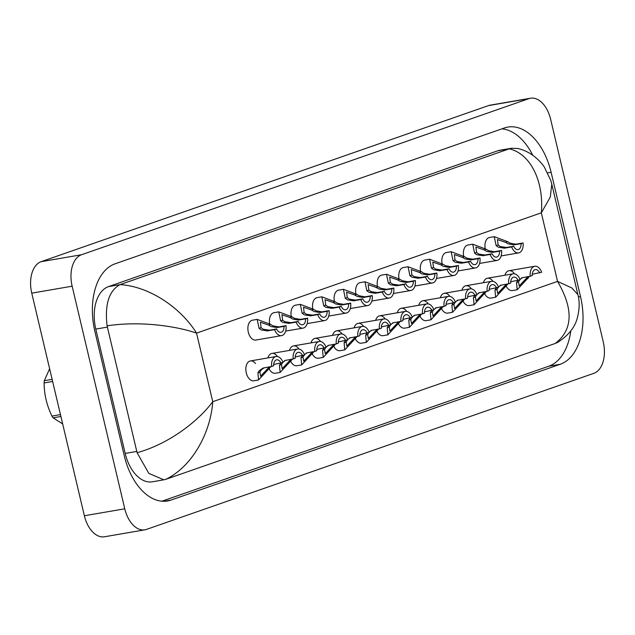 <?xml version="1.0" encoding="UTF-8"?>
<svg xmlns="http://www.w3.org/2000/svg" width="635" height="635" viewBox="0 0 635 635"><rect width="100%" height="100%" fill="white"/><g stroke="black" fill="none" stroke-linecap="round" stroke-linejoin="round"><path stroke-width="0.95" d="M264.089 367.784L261.207 369.983L259.913 372.11L260.62 376.206L268.986 367.268M259.255 370.657L263.08 368.07L271.637 366.474A10.065 6.128 80.2 0 1 276.114 356.513L250.404 360.942A10.065 6.128 80.2 0 0 246.277 372.896A10.065 6.128 80.2 0 0 253.817 380.778L258.58 379.96L257.913 372.808L259.255 370.657M273.868 364.426L283.075 362.49A10.065 6.128 80.2 0 0 276.114 356.513M270.931 366.585L258.58 379.96M281.067 363.188A6.707 4.088 80.2 0 0 276.677 359.823A6.707 4.088 80.2 0 0 273.645 365.776L271.637 366.474M284.028 326.366L276.828 327.596L271.018 326.533L268.526 325.056L260.382 322.247L261.072 327.66L263.239 329.248L269.407 330.192L276.606 328.954A6.707 4.088 80.2 0 0 280.988 332.319A6.707 4.088 80.2 0 0 284.028 326.366L286.028 325.66L278.836 326.898L272.963 325.858L270.526 324.358L257.199 319.389L252.436 320.207A10.065 6.128 80.2 0 0 248.309 332.161A10.065 6.128 80.2 0 0 255.849 340.042L281.559 335.621A10.065 6.128 80.2 0 0 286.028 325.66M281.559 335.621A10.065 6.128 80.2 0 1 274.598 329.652L267.398 330.891L261.295 329.93L259.072 328.358L257.199 319.389M274.598 329.652L276.606 328.954M364.958 281.789L378.277 286.766L380.722 288.258L386.588 289.306L393.787 288.068A10.065 6.128 80.2 0 1 389.311 298.029A10.065 6.128 80.2 0 1 382.349 292.052L375.158 293.291L369.046 292.33L366.824 290.759L364.958 281.789L360.196 282.607A10.065 6.128 80.2 0 0 355.886 293.703M343.408 289.314L356.727 294.283L359.172 295.783L365.038 296.823L372.237 295.585A10.065 6.128 80.2 0 1 367.76 305.546A10.065 6.128 80.2 0 1 360.799 299.577L353.608 300.815L347.496 299.855L345.273 298.283L343.408 289.314L338.645 290.131A10.065 6.128 80.2 0 0 334.335 301.22M514.088 273.24A10.065 6.128 80.2 0 0 509.016 270.708A10.065 6.128 80.2 0 0 504.944 275.217M492.538 280.757A10.065 6.128 80.2 0 0 487.466 278.225A10.065 6.128 80.2 0 0 483.394 282.734M470.979 288.274A10.065 6.128 80.2 0 0 465.915 285.742A10.065 6.128 80.2 0 0 461.843 290.258M449.429 295.799A10.065 6.128 80.2 0 0 444.365 293.267A10.065 6.128 80.2 0 0 440.293 297.775M386.509 274.272L399.836 279.241L402.272 280.741L408.138 281.781L415.338 280.543A10.065 6.128 80.2 0 1 410.869 290.505A10.065 6.128 80.2 0 1 403.9 284.536L396.708 285.774L390.604 284.813L388.374 283.242L386.509 274.272L381.746 275.09A10.065 6.128 80.2 0 0 377.436 286.179M408.059 266.756L421.386 271.724L423.823 273.225L429.697 274.264L436.888 273.026A10.065 6.128 80.2 0 1 432.419 282.988A10.065 6.128 80.2 0 1 425.458 277.019L418.259 278.257L412.155 277.297L409.924 275.725L408.059 266.756L403.296 267.573A10.065 6.128 80.2 0 0 398.986 278.662M429.609 259.231L442.936 264.208L445.373 265.7L451.247 266.748L458.438 265.509A10.065 6.128 80.2 0 1 453.969 275.471A10.065 6.128 80.2 0 1 447.008 269.494L439.809 270.732L433.705 269.772L431.475 268.2L429.609 259.231L424.847 260.048A10.065 6.128 80.2 0 0 420.537 271.145M451.16 251.714L464.487 256.683L466.923 258.183L472.797 259.223L479.989 257.985A10.065 6.128 80.2 0 1 475.52 267.946A10.065 6.128 80.2 0 1 468.559 261.977L461.359 263.215L455.255 262.255L453.033 260.683L451.16 251.714L446.397 252.532A10.065 6.128 80.2 0 0 442.087 263.62M472.71 244.197L486.037 249.166L488.474 250.666L494.347 251.706L501.539 250.468A10.065 6.128 80.2 0 1 497.07 260.429A10.065 6.128 80.2 0 1 490.109 254.46L482.91 255.699L476.806 254.738L474.583 253.167L472.71 244.197L467.947 245.015A10.065 6.128 80.2 0 0 463.637 256.103M494.26 236.672L507.587 241.649L510.024 243.141L515.898 244.189L523.089 242.951A10.065 6.128 80.2 0 1 518.62 252.913A10.065 6.128 80.2 0 1 511.659 246.936L504.46 248.174L498.356 247.213L496.133 245.642L494.26 236.672L489.498 237.49A10.065 6.128 80.2 0 0 485.196 248.587M320.127 340.916A10.065 6.128 80.2 0 0 315.055 338.384A10.065 6.128 80.2 0 0 310.991 342.892M341.678 333.391A10.065 6.128 80.2 0 0 336.606 330.859A10.065 6.128 80.2 0 0 332.542 335.375M278.749 311.872L292.076 316.841L294.513 318.341L300.387 319.381L307.586 318.143A10.065 6.128 80.2 0 1 303.109 328.104A10.065 6.128 80.2 0 1 296.148 322.135L288.949 323.374L282.845 322.413L280.622 320.842L278.749 311.872L273.987 312.69A10.065 6.128 80.2 0 0 269.684 323.779M298.577 348.432A10.065 6.128 80.2 0 0 293.505 345.9A10.065 6.128 80.2 0 0 289.433 350.409M277.027 355.949A10.065 6.128 80.2 0 0 271.955 353.417A10.065 6.128 80.2 0 0 267.883 357.934M300.299 304.348L313.626 309.324L316.063 310.817L321.937 311.864L329.136 310.626A10.065 6.128 80.2 0 1 324.66 320.588A10.065 6.128 80.2 0 1 317.698 314.611L310.507 315.849L304.395 314.889L302.173 313.317L300.299 304.348L295.545 305.165A10.065 6.128 80.2 0 0 291.235 316.262M321.858 296.831L335.177 301.8L337.622 303.3L343.487 304.34L350.687 303.101A10.065 6.128 80.2 0 1 346.21 313.063A10.065 6.128 80.2 0 1 339.249 307.094L332.057 308.332L325.945 307.372L323.723 305.8L321.858 296.831L317.095 297.648A10.065 6.128 80.2 0 0 312.785 308.737M363.228 325.874A10.065 6.128 80.2 0 0 358.156 323.342A10.065 6.128 80.2 0 0 354.092 327.851M384.778 318.357A10.065 6.128 80.2 0 0 379.706 315.825A10.065 6.128 80.2 0 0 375.642 320.334M406.329 310.832A10.065 6.128 80.2 0 0 401.256 308.3A10.065 6.128 80.2 0 0 397.192 312.817M427.879 303.316A10.065 6.128 80.2 0 0 422.815 300.784A10.065 6.128 80.2 0 0 418.743 305.292M255.476 363.474A10.065 6.128 80.2 0 0 250.404 360.942M420.076 316.436A10.065 6.128 80.2 0 0 426.228 320.619L430.99 319.802L430.324 312.65L431.665 310.507M398.526 323.953A10.065 6.128 80.2 0 0 404.67 328.144L409.432 327.319L408.773 320.175L410.115 318.024M376.968 331.478A10.065 6.128 80.2 0 0 383.119 335.661L387.882 334.843L387.223 327.692L388.564 325.541M355.417 338.995A10.065 6.128 80.2 0 0 361.569 343.178L366.331 342.36L365.665 335.209L367.014 333.065M269.216 369.07A10.065 6.128 80.2 0 0 275.368 373.261L280.13 372.435L279.463 365.292L280.813 363.141M290.766 361.553A10.065 6.128 80.2 0 0 296.918 365.736L301.681 364.919L301.014 357.767L302.363 355.624M333.867 346.512A10.065 6.128 80.2 0 0 340.019 350.703L344.781 349.877L344.114 342.733L345.464 340.582M312.317 354.036A10.065 6.128 80.2 0 0 318.468 358.219L323.231 357.402L322.564 350.25L323.913 348.099M441.627 308.92A10.065 6.128 80.2 0 0 447.778 313.103L452.541 312.285L451.874 305.133L453.215 302.982M463.177 301.395A10.065 6.128 80.2 0 0 469.328 305.586L474.091 304.76L473.424 297.617L474.766 295.465M484.727 293.878A10.065 6.128 80.2 0 0 490.879 298.061L495.641 297.243L494.975 290.092L496.324 287.949M506.278 286.361A10.065 6.128 80.2 0 0 512.429 290.544L517.192 289.727L516.525 282.575L517.874 280.424M603.25 341.852A26.837 16.335 -99.8 0 1 593.844 373.324L146.487 529.407A26.837 16.335 -99.8 0 1 144.883 529.828A26.837 16.335 -99.8 0 1 124.77 508.802L72.144 286.195A26.837 16.335 -99.8 0 1 81.55 254.73L528.915 98.639A26.837 16.335 -99.8 0 1 530.519 98.227A26.837 16.335 -99.8 0 1 550.624 119.245L603.25 341.852M144.883 529.828L104.481 536.773A26.837 16.335 -99.8 0 1 84.376 515.755L31.75 293.148A26.837 16.335 -99.8 0 1 41.156 261.676L488.513 105.593A26.837 16.335 -99.8 0 1 490.117 105.172L530.519 98.227M94.893 331.454L124.277 455.779A57.706 35.131 80.2 0 0 167.513 500.975A57.706 35.131 80.2 0 0 170.966 500.086L560.284 364.244A57.706 35.131 80.2 0 0 580.509 296.593L551.116 172.275A57.706 35.131 80.2 0 0 507.881 127.071A57.706 35.131 80.2 0 0 504.428 127.968L115.11 263.803A57.706 35.131 80.2 0 0 94.893 331.454M161.909 501.206L548.743 366.228A57.706 35.131 80.2 0 0 570.794 330.795M532.757 155.257A57.706 35.131 80.2 0 0 501.944 128.834M511.524 148.233L499.975 150.217A36.235 22.058 80.2 0 0 497.816 150.781L108.49 286.623A36.235 22.058 80.2 0 0 95.798 329.097L125.182 453.422A36.235 22.058 80.2 0 0 152.336 481.798L163.878 479.814L148.82 473.377L137.089 452.699C168.902 444.008 198.43 421.092 212.757 401.693C210.63 432.356 192.85 465.923 166.14 479.219L555.268 343.448C572.921 329.827 573.683 309.142 557.546 281.392L571.817 287.949L577.898 294.632L551.791 184.19L550.299 197.009L541.33 212.82C544.036 182.062 530.916 153.805 509.262 148.828L511.524 148.233L517.993 148.526C525.423 150.138 536.186 155.44 544.29 166.965L550.759 180.419L551.791 184.19M107.093 325.826C104.624 304.49 108.934 290.759 120.031 284.631L120.134 284.599C150.439 286.568 181.412 308.602 196.548 333.121C175.951 325.993 139.883 320.81 107.093 325.826L137.089 452.699M120.134 284.599L509.262 148.828M577.898 294.632C579.723 301.363 579.58 308.927 577.461 317.333C575.278 326.85 568.769 335.145 557.943 342.217L555.268 343.448M166.14 479.219L163.878 479.814M282.758 362.466L281.464 364.593L282.17 368.681L290.536 359.751M284.631 360.553L293.187 358.958A10.065 6.128 80.2 0 1 297.664 348.996L271.955 353.417M295.418 356.91L304.625 354.965A10.065 6.128 80.2 0 0 297.664 348.996M292.481 359.069L280.13 372.435M302.617 355.671A6.707 4.088 80.2 0 0 298.228 352.306A6.707 4.088 80.2 0 0 295.196 358.259L293.187 358.958M285.639 360.267L283.202 361.99M304.308 354.941L303.014 357.068L303.72 361.164L312.087 352.227M306.181 353.028L314.738 351.441A10.065 6.128 80.2 0 1 319.214 341.479L293.505 345.9M316.976 349.385L326.176 347.448A10.065 6.128 80.2 0 0 319.214 341.479M314.031 351.552L301.681 364.919M324.167 348.147A6.707 4.088 80.2 0 0 319.778 344.781A6.707 4.088 80.2 0 0 316.746 350.742L314.738 351.441M307.197 352.742L304.752 354.465M325.858 347.424L324.564 349.552L325.271 353.647L333.637 344.71M327.739 345.511L336.288 343.916A10.065 6.128 80.2 0 1 340.765 333.954L315.055 338.384M338.526 341.868L347.726 339.931A10.065 6.128 80.2 0 0 340.765 333.954M335.582 344.027L323.231 357.402M345.718 340.63A6.707 4.088 80.2 0 0 341.328 337.264A6.707 4.088 80.2 0 0 338.296 343.217L336.288 343.916M328.747 345.226L326.303 346.948M347.409 339.908L346.115 342.035L346.821 346.123L355.187 337.193M349.29 337.995L357.838 336.399A10.065 6.128 80.2 0 1 362.315 326.438L336.606 330.859M360.077 334.351L369.276 332.407A10.065 6.128 80.2 0 0 362.315 326.438M357.132 336.51L344.781 349.877M367.268 333.113A6.707 4.088 80.2 0 0 362.887 329.748A6.707 4.088 80.2 0 0 359.847 335.701L357.838 336.399M350.298 337.709L347.853 339.431M305.578 318.841L298.379 320.08L292.568 319.016L290.076 317.54L281.932 314.73L282.623 320.143L284.79 321.731L290.957 322.667L298.156 321.429A6.707 4.088 80.2 0 0 302.538 324.795A6.707 4.088 80.2 0 0 305.578 318.841L307.586 318.143M296.148 322.135L298.156 321.429M327.128 311.325L319.929 312.563L314.119 311.499L311.626 310.023L303.482 307.205L304.173 312.618L306.34 314.214L312.507 315.151L319.707 313.912A6.707 4.088 80.2 0 0 324.096 317.278A6.707 4.088 80.2 0 0 327.128 311.325L329.136 310.626M317.698 314.611L319.707 313.912M348.678 303.808L341.479 305.038L335.669 303.974L333.177 302.498L325.033 299.688L325.723 305.102L327.89 306.689L334.058 307.634L341.257 306.395A6.707 4.088 80.2 0 0 345.646 309.761A6.707 4.088 80.2 0 0 348.678 303.808L350.687 303.101M339.249 307.094L341.257 306.395M52.634 381.476L44.109 382.945A36.235 22.058 -99.8 0 1 44.323 380.706L52.134 379.365M60.904 416.489L53.102 417.83A36.235 22.058 -99.8 0 1 51.943 416.076L60.46 414.615M53.102 417.83L62.667 423.926M44.109 382.945C44.172 394.398 46.784 405.44 51.943 416.076M49.625 368.752L44.323 380.706M368.959 332.383L367.665 334.51L368.371 338.606L376.738 329.668M370.84 330.47L379.397 328.882A10.065 6.128 80.2 0 1 383.865 318.921L358.156 323.342M381.627 326.827L390.827 324.89A10.065 6.128 80.2 0 0 383.865 318.921M378.682 328.993L366.331 342.36M388.818 325.588A6.707 4.088 80.2 0 0 384.437 322.223A6.707 4.088 80.2 0 0 381.397 328.184L379.397 328.882M371.848 330.184L369.403 331.907M390.509 324.866L389.223 326.993L389.922 331.089L398.288 322.151M392.39 322.953L400.947 321.358A10.065 6.128 80.2 0 1 405.416 311.396L379.706 315.825M403.177 319.31L412.377 317.373A10.065 6.128 80.2 0 0 405.416 311.396M400.233 321.469L387.882 334.843M410.369 318.072A6.707 4.088 80.2 0 0 405.987 314.706A6.707 4.088 80.2 0 0 402.947 320.659L400.947 321.358M393.398 322.667L390.954 324.39M412.059 317.349L410.774 319.476L411.48 323.564L419.838 314.635M413.941 315.436L422.497 313.841A10.065 6.128 80.2 0 1 426.966 303.879L401.256 308.3M424.728 311.793L433.927 309.848A10.065 6.128 80.2 0 0 426.966 303.879M421.783 313.952L409.432 327.319M431.927 310.555A6.707 4.088 80.2 0 0 427.538 307.189A6.707 4.088 80.2 0 0 424.505 313.142L422.497 313.841M414.949 315.151L412.512 316.873M370.229 296.283L363.029 297.521L357.227 296.458L354.727 294.981L346.583 292.171L347.274 297.585L349.44 299.172L355.608 300.109L362.807 298.871A6.707 4.088 80.2 0 0 367.197 302.236A6.707 4.088 80.2 0 0 370.229 296.283L372.237 295.585M360.799 299.577L362.807 298.871M391.779 288.766L384.588 290.005L378.777 288.941L376.277 287.464L368.133 284.647L368.824 290.06L370.991 291.655L377.166 292.592L384.358 291.354A6.707 4.088 80.2 0 0 388.747 294.719A6.707 4.088 80.2 0 0 391.779 288.766L393.787 288.068M382.349 292.052L384.358 291.354M413.329 281.249L406.138 282.48L400.328 281.416L397.835 279.94L389.684 277.13L390.374 282.543L392.549 284.131L398.716 285.075L405.908 283.837A6.707 4.088 80.2 0 0 410.297 287.203A6.707 4.088 80.2 0 0 413.329 281.249L415.338 280.543M403.9 284.536L405.908 283.837M433.61 309.824L432.324 311.952L433.03 316.047L441.389 307.11M435.491 307.911L444.048 306.324A10.065 6.128 80.2 0 1 448.516 296.362L422.815 300.784M446.278 304.268L455.478 302.331A10.065 6.128 80.2 0 0 448.516 296.362M443.333 306.435L430.99 319.802M453.477 303.03A6.707 4.088 80.2 0 0 449.088 299.664A6.707 4.088 80.2 0 0 446.056 305.625L444.048 306.324M436.499 307.626L434.062 309.348M455.16 302.308L453.874 304.435L454.581 308.531L462.947 299.593M457.041 300.395L465.598 298.799A10.065 6.128 80.2 0 1 470.067 288.838L444.365 293.267M467.828 296.751L477.028 294.815A10.065 6.128 80.2 0 0 470.067 288.838M464.891 298.91L452.541 312.285M475.028 295.513A6.707 4.088 80.2 0 0 470.638 292.148A6.707 4.088 80.2 0 0 467.606 298.101L465.598 298.799M458.049 300.109L455.612 301.831M476.71 294.791L475.425 296.918L476.131 301.006L484.497 292.076M478.592 292.878L487.148 291.282A10.065 6.128 80.2 0 1 491.617 281.321L465.915 285.742M489.379 289.235L498.586 287.29A10.065 6.128 80.2 0 0 491.617 281.321M486.442 291.394L474.091 304.76M496.578 287.996A6.707 4.088 80.2 0 0 492.189 284.631A6.707 4.088 80.2 0 0 489.156 290.584L487.148 291.282M479.6 292.592L477.163 294.315M498.269 287.266L496.975 289.393L497.681 293.489L506.047 284.551M500.142 285.353L508.698 283.766A10.065 6.128 80.2 0 1 513.175 273.804L487.466 278.225M510.929 281.71L520.136 279.773A10.065 6.128 80.2 0 0 513.175 273.804M507.992 283.877L495.641 297.243M518.128 280.472A6.707 4.088 80.2 0 0 513.739 277.106A6.707 4.088 80.2 0 0 510.707 283.067L508.698 283.766M501.15 285.067L498.713 286.79M519.819 279.749L518.525 281.876L519.232 285.972L527.598 277.035M521.692 277.836L530.249 276.241A10.065 6.128 80.2 0 1 534.726 266.279L509.016 270.708M532.479 274.193L541.687 272.256A10.065 6.128 80.2 0 0 534.726 266.279M529.542 276.352L517.192 289.727M539.679 272.955A6.707 4.088 80.2 0 0 535.289 269.589A6.707 4.088 80.2 0 0 532.257 275.542L530.249 276.241M522.708 277.551L520.263 279.273M434.88 273.725L427.688 274.963L421.878 273.899L419.386 272.423L411.234 269.613L411.925 275.026L414.099 276.614L420.267 277.551L427.458 276.312A6.707 4.088 80.2 0 0 431.848 279.678A6.707 4.088 80.2 0 0 434.88 273.725L436.888 273.026M425.458 277.019L427.458 276.312M456.43 266.208L449.239 267.446L443.428 266.382L440.936 264.906L432.784 262.088L433.475 267.502L435.65 269.097L441.817 270.034L449.008 268.795A6.707 4.088 80.2 0 0 453.398 272.161A6.707 4.088 80.2 0 0 456.43 266.208L458.438 265.509M447.008 269.494L449.008 268.795M477.988 258.691L470.789 259.921L464.979 258.858L462.486 257.381L454.342 254.572L455.033 259.985L457.2 261.572L463.367 262.517L470.567 261.279A6.707 4.088 80.2 0 0 474.948 264.644A6.707 4.088 80.2 0 0 477.988 258.691L479.989 257.985M468.559 261.977L470.567 261.279M499.539 251.166L492.339 252.405L486.529 251.341L484.037 249.865L475.893 247.055L476.583 252.468L478.75 254.056L484.918 254.992L492.117 253.754A6.707 4.088 80.2 0 0 496.499 257.119A6.707 4.088 80.2 0 0 499.539 251.166L501.539 250.468M490.109 254.46L492.117 253.754M521.089 243.649L513.89 244.888L508.079 243.824L505.587 242.348L497.443 239.53L498.134 244.943L500.301 246.539L506.468 247.475L513.667 246.237A6.707 4.088 80.2 0 0 518.049 249.603A6.707 4.088 80.2 0 0 521.089 243.649L523.089 242.951M511.659 246.936L513.667 246.237M269.367 368.808L267.367 369.506M259.913 372.11L257.913 372.808M259.072 328.358L261.072 327.66M268.526 325.056L270.526 324.358M276.828 327.596L278.836 326.898M267.398 330.891L269.407 330.192M196.548 333.121L212.757 401.693L557.546 281.392L541.33 212.82L196.548 333.121M528.915 98.639L488.513 105.593M81.55 254.73L41.156 261.676M72.144 286.195L31.75 293.148M124.77 508.802L84.376 515.755M548.743 366.228L560.284 364.244M578.382 296.958L580.509 296.593M163.965 501.285L170.966 500.086M547.735 172.855L551.116 172.275M108.49 286.623L120.031 284.631M95.798 329.097L107.339 327.112M497.816 150.781L509.357 148.796M125.182 453.422L136.723 451.437M290.917 361.291L288.917 361.99M281.464 364.593L279.463 365.292M312.468 353.774L310.467 354.473M303.014 357.068L301.014 357.767M334.026 346.25L332.026 346.948M324.564 349.552L322.564 350.25M355.576 338.733L353.576 339.431M346.115 342.035L344.114 342.733M280.622 320.842L282.623 320.143M290.076 317.54L292.076 316.841M298.379 320.08L300.387 319.381M288.949 323.374L290.957 322.667M302.173 313.317L304.173 312.618M311.626 310.023L313.626 309.324M319.929 312.563L321.937 311.864M310.507 315.849L312.507 315.151M323.723 305.8L325.723 305.102M333.177 302.498L335.177 301.8M341.479 305.038L343.487 304.34M332.057 308.332L334.058 307.634M377.126 331.216L375.126 331.914M367.665 334.51L365.665 335.209M398.677 323.691L396.677 324.39M389.223 326.993L387.223 327.692M420.227 316.174L418.227 316.873M410.774 319.476L408.773 320.175M345.273 298.283L347.274 297.585M354.727 294.981L356.727 294.283M363.029 297.521L365.038 296.823M353.608 300.815L355.608 300.109M366.824 290.759L368.824 290.06M376.277 287.464L378.277 286.766M384.588 290.005L386.588 289.306M375.158 293.291L377.166 292.592M388.374 283.242L390.374 282.543M397.835 279.94L399.836 279.241M406.138 282.48L408.138 281.781M396.708 285.774L398.716 285.075M441.777 308.658L439.777 309.356M432.324 311.952L430.324 312.65M463.328 301.133L461.327 301.831M453.874 304.435L451.874 305.133M484.878 293.616L482.878 294.315M475.425 296.918L473.424 297.617M506.428 286.099L504.428 286.798M496.975 289.393L494.975 290.092M527.979 278.574L525.978 279.273M518.525 281.876L516.525 282.575M409.924 275.725L411.925 275.026M419.386 272.423L421.386 271.724M427.688 274.963L429.697 274.264M418.259 278.257L420.267 277.551M431.475 268.2L433.475 267.502M440.936 264.906L442.936 264.208M449.239 267.446L451.247 266.748M439.809 270.732L441.817 270.034M453.033 260.683L455.033 259.985M462.486 257.381L464.487 256.683M470.789 259.921L472.797 259.223M461.359 263.215L463.367 262.517M474.583 253.167L476.583 252.468M484.037 249.865L486.037 249.166M492.339 252.405L494.347 251.706M482.91 255.699L484.918 254.992M496.133 245.642L498.134 244.943M505.587 242.348L507.587 241.649M513.89 244.888L515.898 244.189M504.46 248.174L506.468 247.475M303.109 328.104L285.631 331.113M324.66 320.588L307.181 323.596M346.21 313.063L328.732 316.071M367.76 305.546L350.282 308.554M389.311 298.029L371.832 301.038M410.869 290.505L393.382 293.513M432.419 282.988L414.933 285.996M453.969 275.471L436.483 278.479M475.52 267.946L458.033 270.954M497.07 260.429L479.584 263.438M518.62 252.913L501.134 255.921"/></g></svg>
